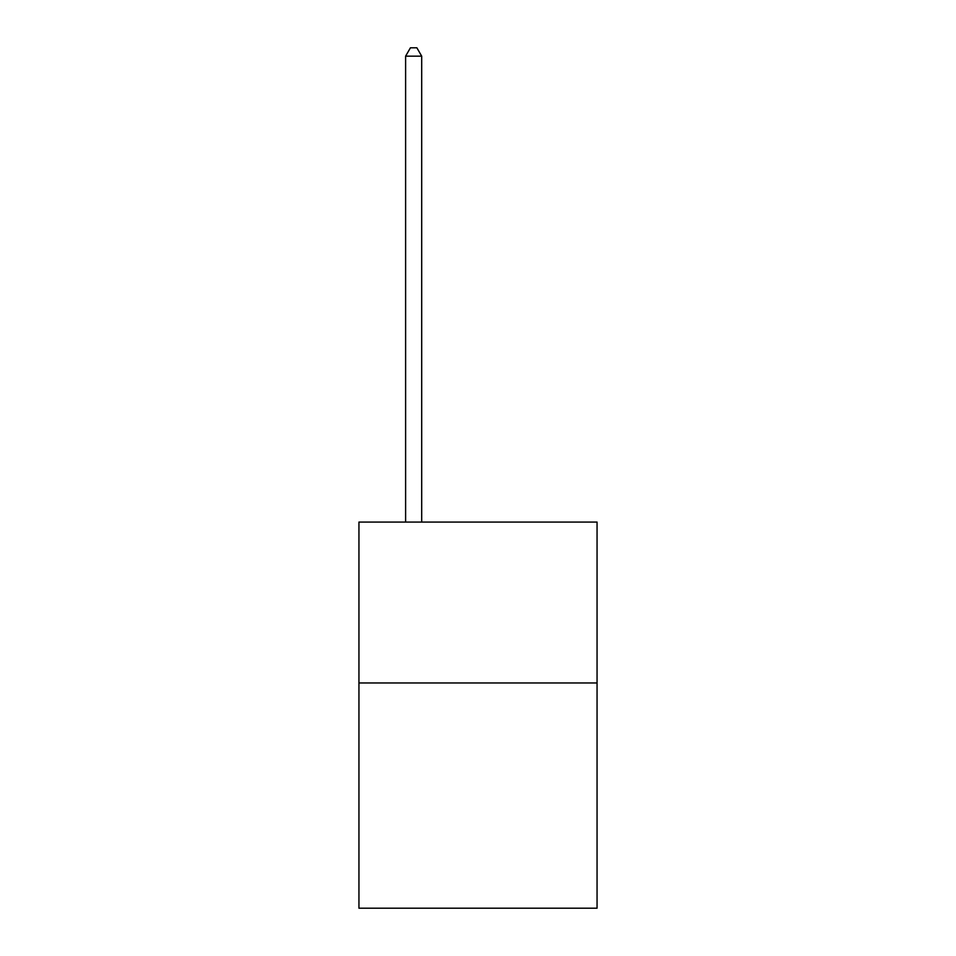 <?xml version="1.0" encoding="UTF-8"?>
<svg xmlns="http://www.w3.org/2000/svg" width="956" height="956" viewBox="0 0 956 956"><rect width="100%" height="100%" fill="white"/><g stroke="black" fill="none" stroke-linecap="round" stroke-linejoin="round"><path stroke-width="1.43" d="M597.058 682.966L597.058 908.2L358.942 908.2L358.942 522.084L597.058 522.084L597.058 682.966L358.942 682.966M421.692 522.084L421.692 56.165L405.607 56.165L405.607 522.084M405.607 56.165L410.435 47.8L416.864 47.8L421.692 56.165"/></g></svg>
